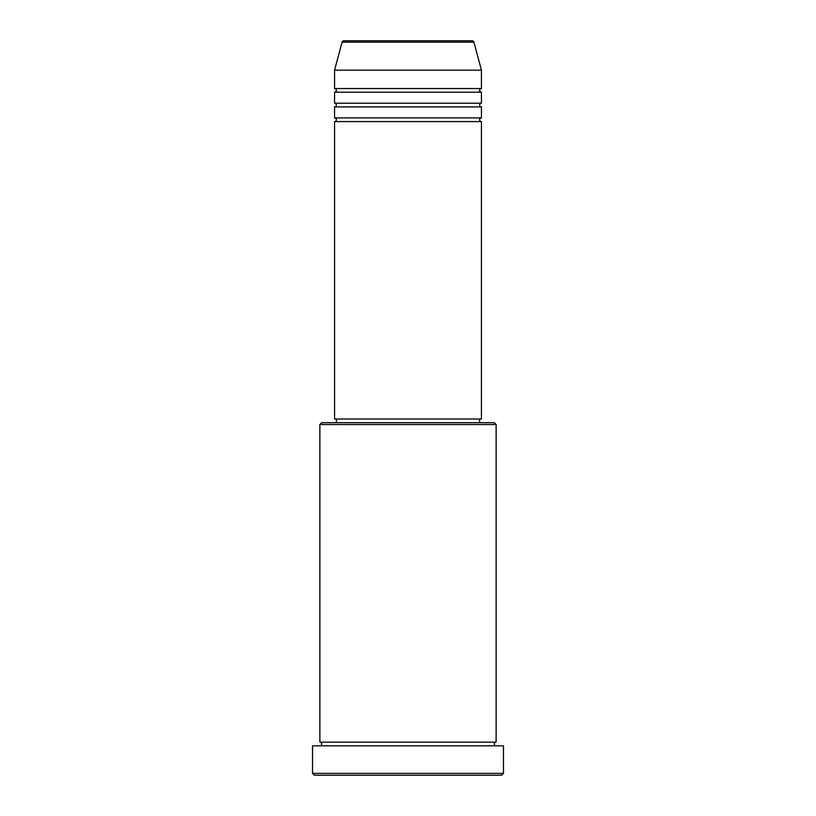 <?xml version="1.0" encoding="UTF-8"?>
<svg xmlns="http://www.w3.org/2000/svg" width="816" height="816" viewBox="0 0 816 816"><rect width="100%" height="100%" fill="white"/><g stroke="black" fill="none" stroke-linecap="round" stroke-linejoin="round"><path stroke-width="1.22" d="M473.933 42.157L342.067 42.157A1.836 1.836 0 0 1 343.842 40.8L472.158 40.8A1.836 1.836 0 0 1 473.933 42.157L481.44 70.176L334.56 70.176L334.56 88.536A1.836 1.836 0 0 1 336.396 90.372A1.836 1.836 0 0 1 334.56 92.208L334.56 103.224A1.836 1.836 0 0 1 336.396 105.06A1.836 1.836 0 0 1 334.56 106.896L334.56 117.912A1.836 1.836 0 0 1 336.396 119.748A1.836 1.836 0 0 1 334.56 121.584L334.56 419.016L481.44 419.016L481.44 121.584L334.56 121.584M481.44 70.176L481.44 88.536A1.836 1.836 0 0 0 479.604 90.372A1.836 1.836 0 0 0 481.44 92.208L481.44 103.224A1.836 1.836 0 0 0 479.604 105.06A1.836 1.836 0 0 0 481.44 106.896L481.44 117.912A1.836 1.836 0 0 0 479.604 119.748A1.836 1.836 0 0 0 481.44 121.584M319.872 424.524L321.708 422.688L494.292 422.688L496.128 424.524L319.872 424.524L319.872 742.152A1.836 1.836 0 0 1 321.708 743.988A1.836 1.836 0 0 1 319.872 745.824M501.636 775.2L314.364 775.2L312.528 773.364L503.472 773.364L501.636 775.2M496.128 424.524L496.128 742.152A1.836 1.836 0 0 0 494.292 743.988A1.836 1.836 0 0 0 496.128 745.824M481.44 106.896L334.56 106.896M481.44 117.912L334.56 117.912M336.396 419.016L336.396 422.688M479.604 419.016L479.604 422.688M496.128 742.152L319.872 742.152M503.472 773.364L503.472 745.824L312.528 745.824L312.528 773.364M342.067 42.157L334.56 70.176M481.44 88.536L334.56 88.536M481.44 92.208L334.56 92.208M481.44 103.224L334.56 103.224"/></g></svg>
